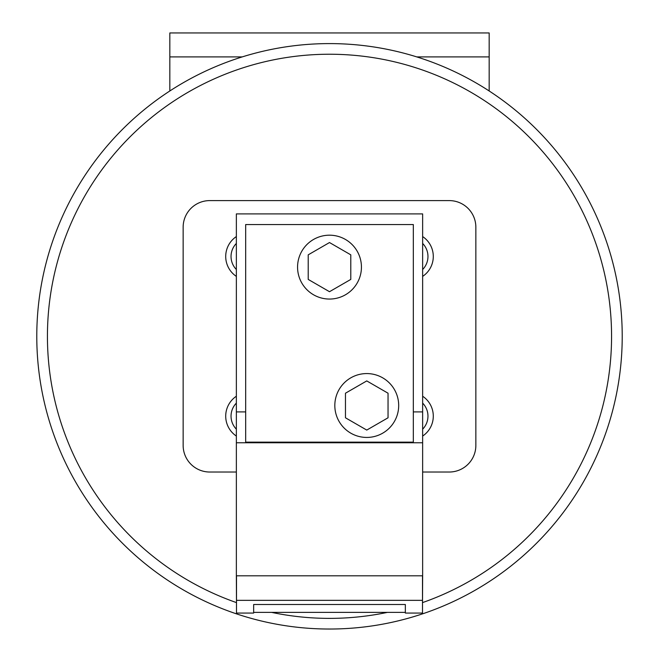 <?xml version="1.0" encoding="UTF-8"?>
<svg xmlns="http://www.w3.org/2000/svg" width="659" height="659" viewBox="0 0 659 659"><rect width="100%" height="100%" fill="white"/><g stroke="black" fill="none" stroke-linecap="round" stroke-linejoin="round"><path stroke-width="0.99" d="M489.167 90.975L489.167 32.95L169.833 32.95L169.833 90.975M36.78 336.312A292.72 292.72 0 0 1 329.5 43.593A292.72 292.72 0 0 1 622.22 336.312A292.72 292.72 0 0 1 329.5 629.032A292.72 292.72 0 0 1 36.78 336.312M236.359 472.025L209.751 472.025A26.607 26.607 0 0 1 183.144 445.418L183.144 227.207A26.607 26.607 0 0 1 209.751 200.6L449.249 200.6A26.607 26.607 0 0 1 475.856 227.207L475.856 445.418A26.607 26.607 0 0 1 449.249 472.025L422.641 472.025M236.359 602.565A282.077 282.077 0 0 1 329.5 54.236A282.077 282.077 0 0 1 422.641 602.565M387.36 612.384A282.077 282.077 0 0 1 271.64 612.384M236.499 575.809L236.499 613.059L253.657 613.059L253.657 604.509L405.343 604.509L405.343 613.059L422.501 613.059L422.501 575.809M236.359 276.393A23.946 23.946 0 0 1 236.359 236.565M236.359 269.515A18.625 18.625 0 0 1 236.359 243.443M236.359 436.06A23.946 23.946 0 0 1 236.359 396.232M236.359 429.182A18.625 18.625 0 0 1 236.359 403.11M422.641 396.232A23.946 23.946 0 0 1 422.641 436.06M422.641 403.11A18.625 18.625 0 0 1 422.641 429.182M422.641 236.565A23.946 23.946 0 0 1 422.641 276.393M422.641 243.443A18.625 18.625 0 0 1 422.641 269.515M236.499 600.349L422.501 600.349M388.044 393.209L388.044 417.79L366.758 430.08L345.464 417.79L345.464 393.209L366.758 380.918L388.044 393.209M236.499 602.763L236.359 575.809L422.641 575.809L422.501 602.763M422.641 575.809L422.641 213.903L236.359 213.903L236.359 411.9L245.675 411.9M236.359 575.809L236.359 442.757L422.641 442.757M236.359 442.757L236.359 411.9M413.325 411.9L422.641 411.9M398.687 405.499A31.937 31.937 0 0 0 366.758 373.571A31.937 31.937 0 0 0 334.821 405.499A31.937 31.937 0 0 0 366.758 437.436A31.937 31.937 0 0 0 398.687 405.499M350.786 254.835L350.786 279.416L329.5 291.706L308.214 279.416L308.214 254.835L329.5 242.545L350.786 254.835M245.675 224.546L245.675 442.14L413.325 442.14L413.325 224.546L245.675 224.546M361.437 267.126A31.937 31.937 0 0 0 329.5 235.189A31.937 31.937 0 0 0 297.563 267.126A31.937 31.937 0 0 0 329.5 299.054A31.937 31.937 0 0 0 361.437 267.126M489.167 56.896L416.752 56.896M242.248 56.896L169.833 56.896M405.343 612.384L253.657 612.384"/></g></svg>
